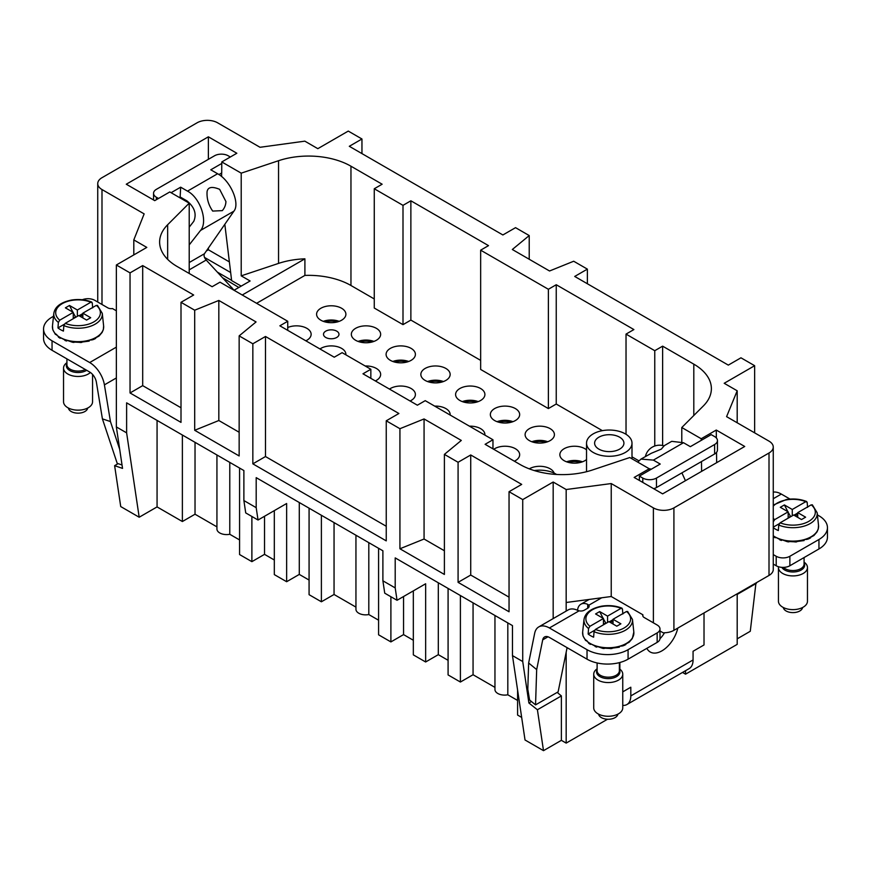 <?xml version="1.0" encoding="UTF-8"?>
<svg xmlns="http://www.w3.org/2000/svg" width="871" height="871" viewBox="0 0 871 871"><rect width="100%" height="100%" fill="white"/><g stroke="black" fill="none" stroke-linecap="round" stroke-linejoin="round"><path stroke-width="1.31" d="M553.172 618.595L553.172 482.022L566.172 489.524L566.172 611.094M413.333 590.876L413.333 654.872L425.647 661.982L425.647 583.766L397.045 600.282L384.732 593.173L382.892 580.805L395.205 587.914L395.205 557.897L512.464 625.596L512.464 655.613L525.028 739.991L543.504 750.66L561.381 740.339L561.381 695.918L557.19 692.391M561.381 740.339L566.172 743.105L566.172 652.237M531.452 701.525L528.904 703.006L522.731 661.535L522.731 499.595L553.172 482.022M567.097 647.665L558.126 691.857L535.545 704.889L529.568 699.979L527.804 689.211L528.643 663.005L534.674 633.271A21.285 12.292 60 0 1 538.768 626.913A21.285 12.292 60 0 1 549.405 627.969L587.032 649.69A29.026 16.756 0 0 0 628.078 649.69L657.159 632.901A9.679 5.585 0 0 0 659.989 628.96A9.679 5.585 0 0 0 657.159 625.008L644.159 617.495A4.834 2.798 0 0 1 642.744 615.525A4.834 2.798 0 0 1 642.907 614.806L611.235 596.515L611.235 483.557L566.172 489.524M118.097 463.655L114.624 465.669L120.721 506.563L139.186 517.232L126.622 432.854L116.355 426.932L116.355 264.991L130.04 272.884L130.04 392.963L142.692 385.646L142.692 265.579L193.667 295.008L181.005 302.313L194.69 310.207L218.828 300.451L256.063 321.943L239.155 335.879L252.84 343.784L252.84 463.851L386.245 540.88L386.245 420.802L399.931 428.706L399.931 548.774L444.395 574.446L444.395 454.379L458.081 462.272L458.081 582.351L509.045 611.769L509.045 491.701L522.731 499.595M239.155 335.879L239.155 455.958L194.69 430.285L218.828 420.519L239.155 432.256M194.69 310.207L194.69 430.285M181.005 302.313L181.005 422.381L130.04 392.963M126.622 432.854L126.622 402.838L138.249 409.544L243.88 470.536L243.88 500.553L256.194 507.662L256.194 477.646L382.892 550.788L382.892 580.805M512.464 655.613L522.731 661.535M529.22 259.253L529.22 235.562L515.545 227.658L502.883 234.963L349.304 146.295L361.955 138.99L348.269 131.086L317.828 148.669L304.828 141.156L260.026 147.286L217.608 122.8A14.513 8.383 0 0 0 197.086 122.8L101.994 177.695A14.513 8.383 0 0 0 97.737 183.618A14.513 8.383 0 0 0 101.994 189.54L144.151 213.885L133.807 239.906L133.807 254.909M133.807 239.906L146.807 247.408L116.355 264.991M659.989 630.985L663.103 632.782A14.513 8.383 0 0 0 673.914 630.332L769.006 575.437L769.006 452.996A14.513 8.383 0 0 0 773.263 447.073A14.513 8.383 0 0 0 769.006 441.14L726.588 416.654L737.193 390.785L724.193 383.284L754.645 365.7L754.645 432.854M189.214 273.472L189.214 203.172L169.791 191.958L154.733 200.646L126.273 184.216L208.376 136.812L208.376 159.328M208.376 248.039L208.376 249.781L206.362 250.946M208.376 136.812L236.836 153.252L221.778 161.941L241.213 173.155L278.546 160.71A59.979 34.633 0 0 1 350.959 166.209L350.959 285.492A59.979 34.633 0 0 0 304.904 275.41L304.904 258.829L242.236 295.008M208.376 249.781L229.378 261.91M701.601 471.374L701.482 461.565M716.659 462.675L716.528 452.408M716.354 437.971L716.267 430.045L744.727 446.475L662.624 493.868L634.164 477.439L649.222 468.75L649.243 470.394M701.231 440.378L701.209 438.734L716.267 430.045M639.368 480.444L639.368 476.099L660.229 464.047L653.392 460.106L640.98 459.093L637.757 462.131M737.193 638.835L750.279 631.279L755.963 582.971M737.193 593.804L737.193 644.366L685.542 674.176L685.542 670.692M682.516 672.434L685.542 674.176M607.49 719.25L566.172 743.105M517.592 690.061L517.592 715.058L521.664 717.41M494.957 615.492L494.957 689.527A9.679 5.585 0 0 0 507.815 694.797L517.592 700.447M448.086 588.426L448.086 674.927L460.4 682.037L473.062 674.731L494.957 687.382M425.647 661.982L438.309 654.665L448.086 660.316M378.58 548.305L378.58 634.807L390.894 641.916L403.556 634.6L413.333 640.25M355.945 535.23L355.945 609.265A9.679 5.585 0 0 0 368.803 614.545L378.58 620.185M309.074 508.174L309.074 594.675L321.388 601.785L334.05 594.479L355.945 607.12M274.321 510.624L274.321 574.61L286.635 581.719L299.286 574.414L309.074 580.064M239.569 468.043L239.569 554.544L251.882 561.653L264.534 554.348L274.321 559.999M216.933 454.978L216.933 529.002A9.679 5.585 0 0 0 229.781 534.282L239.569 539.933M139.186 517.232L157.063 506.911L182.377 521.522L195.028 514.217L216.933 526.868M543.504 750.66L537.407 709.756L528.904 703.006M397.045 600.282L395.205 587.914M438.309 582.786L438.309 654.665M286.635 581.719L286.635 503.514L258.034 520.02L256.194 507.662M299.286 502.523L299.286 574.414M258.034 520.02L245.72 512.91L243.88 500.553M157.063 506.911L157.063 420.41M116.355 426.932L122.539 468.391L114.624 465.669M737.193 594.414L756.376 583.341M241.213 286.124L231.632 280.593L224.827 224.293M229.781 462.392L229.781 534.282M368.803 542.655L368.803 614.545M507.815 622.907L507.815 694.797M234.027 290.261L250.108 280.985L241.213 275.846L278.546 263.401L278.546 160.71M304.904 258.829A59.979 34.633 0 0 0 278.546 263.401M256.607 303.304L304.904 275.41M580.478 462.425A12.727 7.349 0 0 0 568.545 462.425M545.725 442.359A12.727 7.349 0 0 0 533.792 442.359M510.972 422.293A12.727 7.349 0 0 0 499.039 422.293M476.219 402.228A12.727 7.349 0 0 0 464.287 402.228M441.466 382.162A12.727 7.349 0 0 0 429.534 382.162M406.713 362.096A12.727 7.349 0 0 0 394.781 362.096M371.961 342.031A12.727 7.349 0 0 0 360.028 342.031M337.208 321.976A12.727 7.349 0 0 0 325.275 321.976M582.459 461.804A14.655 8.46 0 0 0 578.638 460.792A14.655 8.46 0 0 0 566.564 461.804M547.707 441.739A14.655 8.46 0 0 0 543.885 440.726A14.655 8.46 0 0 0 531.811 441.739M512.954 421.673A14.655 8.46 0 0 0 509.132 420.66A14.655 8.46 0 0 0 497.058 421.673M478.201 401.607A14.655 8.46 0 0 0 474.379 400.595A14.655 8.46 0 0 0 462.305 401.607M443.448 381.542A14.655 8.46 0 0 0 439.626 380.529A14.655 8.46 0 0 0 427.552 381.542M408.695 361.476A14.655 8.46 0 0 0 404.873 360.474A14.655 8.46 0 0 0 392.799 361.476M373.942 341.41A14.655 8.46 0 0 0 370.121 340.409A14.655 8.46 0 0 0 358.046 341.41M339.189 321.355A14.655 8.46 0 0 0 335.368 320.343A14.655 8.46 0 0 0 323.293 321.355M605.138 451.276A14.655 8.46 0 0 0 623.919 443.154A14.655 8.46 0 0 0 613.391 435.043A14.655 8.46 0 0 0 594.61 443.154A14.655 8.46 0 0 0 605.138 451.276M625.345 452.441A22.733 13.13 0 0 0 631.998 443.154A22.733 13.13 0 0 0 617.964 431.036A22.733 13.13 0 0 0 593.195 433.878A22.733 13.13 0 0 0 586.531 443.154A22.733 13.13 0 0 0 600.565 455.283A22.733 13.13 0 0 0 625.345 452.441M556.58 474.455A22.733 13.13 0 0 0 534.25 470.558M566.172 602.492L611.235 596.515M305.852 340.811A14.655 8.46 0 0 0 311.143 334.301A14.655 8.46 0 0 0 300.615 326.19A14.655 8.46 0 0 0 287.735 327.518M345.874 354.835A14.655 8.46 0 0 0 345.896 354.366A14.655 8.46 0 0 0 335.368 346.244A14.655 8.46 0 0 0 319.962 348.966M375.357 380.943A14.655 8.46 0 0 0 380.649 374.432A14.655 8.46 0 0 0 370.121 366.31A14.655 8.46 0 0 0 365.178 365.983M410.11 401.008A14.655 8.46 0 0 0 415.402 394.498A14.655 8.46 0 0 0 404.873 386.376A14.655 8.46 0 0 0 389.468 389.097M450.133 415.032A14.655 8.46 0 0 0 450.155 414.563A14.655 8.46 0 0 0 439.626 406.441A14.655 8.46 0 0 0 434.683 406.115M484.886 435.097A14.655 8.46 0 0 0 484.907 434.629A14.655 8.46 0 0 0 474.379 426.507A14.655 8.46 0 0 0 469.436 426.18M514.369 461.205A14.655 8.46 0 0 0 519.66 454.695A14.655 8.46 0 0 0 509.132 446.573A14.655 8.46 0 0 0 493.726 449.284M554.141 473.116A14.655 8.46 0 0 0 543.885 466.638A14.655 8.46 0 0 0 529.274 468.838M335.368 306.124A14.655 8.46 0 0 0 316.587 314.246A14.655 8.46 0 0 0 327.115 322.357A14.655 8.46 0 0 0 345.896 314.246A14.655 8.46 0 0 0 335.368 306.124M370.121 326.19A14.655 8.46 0 0 0 351.34 334.301A14.655 8.46 0 0 0 361.868 342.423A14.655 8.46 0 0 0 380.649 334.301A14.655 8.46 0 0 0 370.121 326.19M404.873 346.244A14.655 8.46 0 0 0 386.093 354.366A14.655 8.46 0 0 0 396.621 362.488A14.655 8.46 0 0 0 415.402 354.366A14.655 8.46 0 0 0 404.873 346.244M439.626 366.31A14.655 8.46 0 0 0 420.845 374.432A14.655 8.46 0 0 0 431.374 382.554A14.655 8.46 0 0 0 450.155 374.432A14.655 8.46 0 0 0 439.626 366.31M474.379 386.376A14.655 8.46 0 0 0 455.598 394.498A14.655 8.46 0 0 0 466.127 402.62A14.655 8.46 0 0 0 484.907 394.498A14.655 8.46 0 0 0 474.379 386.376M509.132 406.441A14.655 8.46 0 0 0 490.351 414.563A14.655 8.46 0 0 0 500.879 422.685A14.655 8.46 0 0 0 519.66 414.563A14.655 8.46 0 0 0 509.132 406.441M543.885 426.507A14.655 8.46 0 0 0 525.104 434.629A14.655 8.46 0 0 0 535.632 442.751A14.655 8.46 0 0 0 554.413 434.629A14.655 8.46 0 0 0 543.885 426.507M586.531 449.85A14.655 8.46 0 0 0 578.638 446.573A14.655 8.46 0 0 0 559.857 454.695A14.655 8.46 0 0 0 570.385 462.817A14.655 8.46 0 0 0 586.531 459.54M473.062 602.852L473.062 674.731M460.4 595.535L460.4 682.037M403.556 596.526L403.556 634.6M390.894 596.733L390.894 641.916M334.05 522.589L334.05 594.479M321.388 515.284L321.388 601.785M264.534 516.274L264.534 554.348M251.882 516.47L251.882 561.653M195.028 442.326L195.028 514.217M182.377 435.021L182.377 521.522M142.692 385.646L181.005 407.77M458.081 582.351L470.732 575.045L509.045 597.158M399.931 548.774L424.068 539.018L444.395 550.755M252.84 463.851L265.492 456.546L386.245 526.258M561.381 695.918L537.407 709.756M189.214 203.172L167.657 224.729A59.979 34.633 0 0 0 159.622 242.051A59.979 34.633 0 0 0 177.194 266.537L212.132 286.711L220.004 282.171L287.735 321.268L287.735 330.349M287.735 321.268L279.863 325.808L334.246 357.208L342.118 352.668L370.85 369.26L370.85 378.341M370.85 369.26L362.978 373.801L417.372 405.2L425.233 400.66L492.964 439.757L492.964 448.848M649.222 468.75L629.787 457.536L592.454 469.981A59.979 34.633 0 0 1 520.041 464.483L485.103 444.308L492.964 439.757M701.209 438.734L681.786 427.519L681.786 441.826M681.786 427.519L703.343 405.962A59.979 34.633 0 0 0 711.378 388.64A59.979 34.633 0 0 0 693.806 364.154L662.624 346.157L662.624 445.527M654.763 446.006L654.763 350.697L662.624 346.157M654.763 350.697L626.031 334.105L626.031 434.291M638.846 460.792L631.998 456.84M602.373 430.655L556.242 404.013L556.242 284.73L633.892 329.565L626.031 334.105M556.242 284.73L548.382 289.281L548.382 408.564L480.65 369.456L480.65 250.173L488.522 245.633L410.872 200.798L410.872 320.082L403.001 324.633L403.001 205.349L410.872 200.798M556.242 404.013L548.382 408.564M548.382 289.281L480.65 250.173M480.65 360.376L410.872 320.082M403.001 324.633L374.269 308.04L374.269 188.757L403.001 205.349M374.269 188.757L382.14 184.216L350.959 166.209M374.269 298.96L350.959 285.492M241.213 173.155L241.213 275.846M218.926 174.559L221.713 172.959L221.778 161.941M221.604 176.552L221.648 172.991M737.193 390.785L737.193 422.773M529.22 235.562L512.322 249.498L549.547 270.99L573.695 261.235L587.37 269.128L574.718 276.445L728.308 365.112L740.96 357.807L754.645 365.7M587.37 269.128L587.37 283.75M361.955 138.99L361.955 153.601M142.692 265.579L130.04 272.884M218.828 300.451L218.828 420.519M252.84 343.784L265.492 336.478L265.492 456.546M265.492 336.478L398.896 413.496L386.245 420.802M399.931 428.706L424.068 418.94L424.068 539.018M424.068 418.94L461.303 440.432L444.395 454.379M458.081 462.272L470.732 454.967L470.732 575.045M470.732 454.967L521.696 484.396L509.045 491.701M336.718 337.469A7.741 4.464 0 0 0 338.982 334.301A7.741 4.464 0 0 0 334.203 330.174A7.741 4.464 0 0 0 325.765 331.143A7.741 4.464 0 0 0 323.5 334.301A7.741 4.464 0 0 0 328.28 338.438A7.741 4.464 0 0 0 336.718 337.469M659.989 628.96L659.989 638.432A9.679 5.585 180 0 1 657.159 642.384L628.078 659.173A29.026 16.756 180 0 1 587.032 659.173L549.405 637.441A9.679 5.585 60 0 0 544.571 636.962A9.679 5.585 60 0 0 542.709 639.858L536.678 669.592L528.643 663.005M827.45 527.641L827.45 537.124A29.026 16.756 180 0 1 818.947 548.97L818.947 539.497A29.026 16.756 0 0 0 827.45 527.641A29.026 16.756 0 0 0 818.947 515.795L817.412 514.903M773.263 564.07L776.192 565.758A9.679 5.585 180 0 0 789.877 565.758L818.947 548.97M773.252 569.198A14.513 8.383 180 0 1 773.263 569.514A14.513 8.383 180 0 1 769.006 575.437M238.85 287.474L222.9 277.936M53.501 316.282L52.053 317.12A29.026 16.756 0 0 0 43.55 328.977L43.55 338.449A29.026 16.756 180 0 0 52.053 350.305L89.68 372.026A9.679 5.585 -120 0 1 96.376 382.173L102.408 418.875L110.443 421.564L104.411 384.862A21.285 12.292 -120 0 0 89.68 362.543L116.355 347.137M116.355 310.805L112.479 308.563A4.834 2.798 0 0 1 107.808 307.844L94.808 300.343A9.679 5.585 0 0 0 82.331 299.744M642.907 616.243L642.907 614.806M769.006 452.996L673.914 507.891A14.513 8.383 180 0 1 653.392 507.891L611.235 483.557M773.263 492.126A21.285 12.292 60 0 1 781.32 494.075L773.263 498.724M790.008 499.083L781.32 494.075M622.754 705.401A18.868 10.888 -120 0 0 626.913 704.541A18.868 10.888 -120 0 0 630.811 695.907L693.066 659.957L693.066 651.268L704.018 644.954L704.018 612.955M693.066 659.957A18.868 10.888 60 0 1 689.168 668.601L626.913 704.541M630.811 695.907L630.811 687.219L622.754 691.868M619.869 669.168L619.869 662.493M653.392 460.106L683.495 442.718L690.333 446.671L711.204 434.629L714.623 436.6A9.679 5.585 180 0 1 717.454 440.552L717.454 450.035A9.679 5.585 180 0 1 714.623 453.976L656.473 487.553A9.679 5.585 180 0 1 653.642 488.685M651.366 469.164L649.135 468.707M681.906 472.866L685.444 480.705M683.495 442.718L671.715 441.347L663.887 445.865M664.061 445.919L661.329 449.12L651.366 453.258L640.98 459.082M642.787 482.414L642.787 478.07A9.679 5.585 180 0 0 656.473 478.07L714.623 444.504L714.623 453.976M717.454 440.552A9.679 5.585 180 0 1 714.623 444.504M642.787 478.07L639.368 476.099M535.545 704.889L536.678 669.592M577.527 610.299A16.451 9.494 -120 0 1 580.859 604.245A16.451 9.494 -120 0 1 587.718 604.365L588.796 605.225A4.834 2.798 180 0 1 589.134 606.249A4.834 2.798 180 0 1 587.718 608.219L584.299 610.19A4.834 2.798 180 0 1 579.106 610.821L577.451 610.266A21.285 12.292 -120 0 0 568.186 609.929L538.768 626.913M773.263 554.587L776.192 556.275A9.679 5.585 0 0 0 789.877 556.275L818.947 539.497M597.397 646.565L596.809 646.26L597.201 646.794M782.114 539.922L781.527 539.617L781.918 540.151M119.708 449.392L110.443 421.564M122.027 464.972L117.215 463.361L102.408 418.875M43.55 328.977A29.026 16.756 0 0 0 52.053 340.822L89.68 362.543M179.295 197.445L180.145 196.955L186.982 200.907C194.592 207.222 196.846 214.037 193.765 221.343L189.214 227.157M221.767 163.454L210.771 169.801L217.608 173.743C230.358 180.471 240.309 203.346 233.918 211.163L204.413 253.766C203.607 255.519 204.206 257.609 206.198 260.037L234.081 290.239M217.608 173.743L187.505 191.13C200.33 197.804 208.278 221.844 200.548 230.434L189.214 244.903M225.948 201.593A14.513 14.513 0 0 1 222.312 210.63L212.687 211.076C208.496 205.023 206.634 198.523 207.08 191.576C207.929 187.004 212.11 186.263 219.634 189.323L225.948 201.593L225.687 203.792M230.336 156.998L228.213 155.778A9.679 5.585 180 0 0 214.527 155.778L156.377 189.345A9.679 5.585 180 0 0 153.546 193.297A9.679 5.585 180 0 0 156.377 197.249L158.5 198.468M187.505 191.13L180.667 187.178L171.086 192.709M180.145 196.955L180.667 187.178M67.209 340.463L66.621 340.158L67.013 340.692M617.877 714.144A9.679 5.585 180 0 1 610.963 719.032A9.679 5.585 180 0 1 598.595 714.144M593.728 674.176L593.728 707.883A14.513 8.383 0 0 0 612.324 715.929A14.513 8.383 0 0 0 622.754 707.883L622.754 674.176A14.513 8.383 180 0 1 612.324 682.222A14.513 8.383 180 0 1 593.728 674.176A14.513 8.383 180 0 1 597.114 668.797M619.368 668.797A14.513 8.383 180 0 1 622.754 674.176M613.032 624.017L613.032 619.281L626.543 611.475A22.352 12.902 180 0 1 614.534 631.268A22.352 12.902 180 0 1 595.416 629.45L594.033 631.693L593.63 637.191A24.845 14.339 180 0 1 588.154 634.034L588.556 628.524L589.939 626.293L603.451 618.486L595.579 613.946L599.683 611.573L607.555 616.113L621.067 608.317L622.449 608.96L622.852 614.001M626.543 611.475L627.926 612.117M618.726 646.957L620.087 646.14C622.874 646.108 624.42 645.563 624.725 644.518M624.779 644.486L629.167 642.21L632.313 638.552L633.827 632.052A25.629 14.796 180 0 1 615.459 647.164A25.629 14.796 180 0 1 582.655 632.052L584.005 619.455A24.279 14.012 180 0 0 588.556 628.524M611.638 648.22L619.368 647.207M589.939 626.293A22.352 12.902 180 0 1 601.948 606.499A22.352 12.902 180 0 1 621.067 608.317L622.449 608.96M607.555 616.113L607.555 622.438M609.265 621.84L613.032 619.673M609.95 622.242L611.54 621.328L613.032 622.188M613.032 619.281L620.892 623.821L616.788 626.195L608.927 621.644L595.416 629.45M583.091 636.07L585.639 640.555L585.508 639.858L586.978 640.729M590.222 644.126L585.508 639.858M591.257 644.235L590.277 643.571L591.257 644.235M596.668 646.913L590.277 643.571M604.147 648.166L602.667 648.351L596.809 646.26M604.224 648.166L611.91 648.568M611.562 648.231L610.451 648.666M588.154 634.034L594.49 630.375M603.451 618.486L603.451 624.812M599.683 611.573L603.102 618.29M603.451 618.965L605.987 623.342M611.007 622.852L611.54 621.328M603.451 624.311L605.552 623.092M802.594 607.501A9.679 5.585 180 0 1 795.68 612.389A9.679 5.585 180 0 1 783.312 607.501M778.445 567.533L778.445 601.24A14.513 8.383 0 0 0 797.041 609.286A14.513 8.383 0 0 0 807.461 601.24L807.461 567.533A14.513 8.383 180 0 1 797.041 575.579A14.513 8.383 180 0 1 778.445 567.533A14.513 8.383 180 0 1 778.5 566.749M804.075 562.154A14.513 8.383 180 0 1 807.461 567.533M773.263 522.023L773.274 521.881A24.279 14.012 180 0 1 773.263 521.881L774.657 519.649L788.168 511.843L780.296 507.303L784.401 504.93L792.272 509.481L805.784 501.674L807.167 502.317L807.569 507.358M797.738 517.374L797.738 512.638L811.249 504.832L812.632 505.474M811.249 504.832A22.352 12.902 180 0 1 799.24 524.625A22.352 12.902 180 0 1 780.122 522.807L778.739 525.05L778.336 530.548A24.845 14.339 180 0 1 773.263 527.695M803.432 540.314L804.804 539.497C807.591 539.465 809.137 538.92 809.442 537.875M809.497 537.843L813.884 535.567L817.02 531.909L818.25 529.045L818.533 525.409A25.629 14.796 180 0 1 800.166 540.521A25.629 14.796 180 0 1 773.263 535.796M796.355 541.588L804.085 540.564M773.263 506.138A22.352 12.902 180 0 1 786.665 499.856A22.352 12.902 180 0 1 805.784 501.674L807.167 502.317M792.272 509.481L792.272 515.795M793.982 515.207L797.738 513.03M794.668 515.599L796.246 514.685L797.738 515.545M797.738 512.638L805.61 517.178L801.505 519.552L793.633 515.001L780.122 522.807M774.94 537.483L773.263 536.536M775.974 537.592L774.994 536.928L775.974 537.592M781.385 540.27L774.994 536.928M788.865 541.522L787.373 541.708L781.527 539.617M788.941 541.522L796.627 541.925M796.279 541.588L795.169 542.023M773.263 527.162L779.207 523.732M788.168 511.843L788.168 518.169M784.401 504.93L787.82 511.647M788.168 512.322L790.694 516.699M795.724 516.209L796.246 514.685M788.168 517.668L790.269 516.449M87.688 408.042A9.679 5.585 180 0 1 80.774 412.93A9.679 5.585 180 0 1 68.406 408.042M90.388 372.483A14.513 8.383 180 0 1 82.135 376.12A14.513 8.383 180 0 1 63.539 368.074L63.539 401.781A14.513 8.383 0 0 0 82.135 409.816A14.513 8.383 0 0 0 92.555 401.781L92.555 374.421M63.539 368.074A14.513 8.383 180 0 1 66.925 362.695M82.832 317.915L82.832 313.179L96.343 305.373A22.352 12.902 180 0 1 84.335 325.155A22.352 12.902 180 0 1 65.216 323.348L63.833 325.58L63.431 331.089A24.845 14.339 180 0 1 57.965 327.932L58.368 322.422L59.751 320.18L73.262 312.384L65.39 307.844L69.495 305.471L77.367 310.011L90.878 302.215L92.261 302.858L92.664 307.899M96.343 305.373L97.726 306.015M88.526 340.855L89.898 340.038C92.685 340.006 94.231 339.461 94.536 338.416M94.591 338.384L98.978 336.108L102.114 332.45L103.344 329.586L103.627 325.95A25.629 14.796 180 0 1 85.26 341.062A25.629 14.796 180 0 1 52.467 325.95L53.817 313.353A24.279 14.012 180 0 0 58.368 322.422M81.449 342.118L89.18 341.105M59.751 320.18A22.352 12.902 180 0 1 71.76 300.397A22.352 12.902 180 0 1 90.878 302.215L92.261 302.858M77.367 310.011L77.367 316.336M79.076 315.738L82.832 313.571M79.762 316.14L81.341 315.215L82.832 316.086M82.832 313.179L90.704 317.719L86.599 320.082L78.728 315.542L65.216 323.348M52.902 329.957L55.439 334.453L55.319 333.745L56.789 334.627M60.034 338.024L55.319 333.745M61.068 338.122L60.088 337.469L61.068 338.122M66.479 340.811L60.088 337.469M73.959 342.053L72.467 342.249L66.621 340.158M74.035 342.063L81.722 342.455M81.373 342.129L80.263 342.564M57.965 327.932L64.302 324.273M73.262 312.384L73.262 318.699M69.495 305.471L72.914 312.188M73.262 312.863L75.788 317.24M80.818 316.75L81.341 315.215M73.262 318.209L75.363 316.99M230.663 272.525L204.522 257.435M167.657 224.729L167.657 259.362M693.806 415.489L693.806 364.154M653.392 622.83L653.392 507.891M673.914 630.332L673.914 507.891M101.994 304.48L101.994 189.54M656.473 478.07L656.473 487.553M587.032 659.173L587.032 649.69M628.078 659.173L628.078 649.69M542.709 639.858L548.001 636.799M579.106 610.821L549.405 627.969M587.718 604.365L587.718 608.219M664.486 632.782A15.678 9.058 -60 0 1 659.978 638.683M677.801 628.1A23.419 13.522 -60 0 1 663.038 650.169A23.419 13.522 -60 0 1 646.859 648.329M789.877 565.758L789.877 556.275M776.192 565.758L776.192 556.275M657.159 642.384L657.159 632.901M588.796 605.225L601.687 597.789M52.053 350.305L52.053 340.822M104.411 384.862L116.355 377.96M231.806 287.474L230.499 288.225M206.198 260.037L189.214 269.847M204.413 253.766L189.214 262.53M233.918 211.163L200.548 230.434M156.377 197.249L156.377 199.699M217.587 272.242L231.599 280.331M619.368 669.799A11.693 6.75 180 0 1 611.529 678.357A11.693 6.75 180 0 1 599.858 676.582A11.693 6.75 180 0 1 597.114 669.799M619.368 662.624L619.368 670.757A11.127 6.424 180 0 1 611.377 676.919A11.127 6.424 180 0 1 597.114 670.757L597.114 662.962M633.827 632.052L632.466 619.455A24.279 14.012 180 0 1 615.078 633.772A24.279 14.012 180 0 1 594.033 631.693M804.075 563.156A11.693 6.75 180 0 1 796.246 571.714A11.693 6.75 180 0 1 781.853 567.359M804.075 557.56L804.075 564.114A11.127 6.424 180 0 1 796.083 570.276A11.127 6.424 180 0 1 783.377 567.391M818.533 525.409L817.183 512.812A24.279 14.012 180 0 1 799.785 527.129A24.279 14.012 180 0 1 778.739 525.05M774.657 519.649A22.352 12.902 180 0 1 773.263 518.343M86.708 370.306A11.693 6.75 180 0 1 81.341 372.255A11.693 6.75 180 0 1 69.669 370.48A11.693 6.75 180 0 1 66.925 363.697M85.325 369.511A11.127 6.424 180 0 1 81.177 370.817A11.127 6.424 180 0 1 66.925 364.655L66.925 358.885M103.627 325.95L102.277 313.353A24.279 14.012 180 0 1 84.879 327.67A24.279 14.012 180 0 1 63.833 325.58M586.531 471.712L586.531 443.154M631.998 458.81L631.998 443.154M773.263 569.514L773.263 447.073M97.737 302.03L97.737 183.618M664.116 445.93A14.513 14.513 0 0 0 645.389 456.546M153.546 199.96L153.546 193.297M632.466 619.455L627.61 611.431M624.278 645.346L625.857 644.518M584.005 619.455C585.16 612.792 591.028 608.372 601.621 606.172C608.927 605.029 615.71 605.704 621.981 608.176M582.982 635.819L582.655 632.052M588.622 643.234L590.396 644.388M595.176 646.576L596.755 647.099M602.667 648.351L604.147 648.525M817.183 512.812L812.327 504.788M808.985 538.703L810.563 537.875M773.263 505.06L786.339 499.529C793.633 498.397 800.416 499.061 806.688 501.533M773.339 536.59L775.114 537.745M779.883 539.933L781.472 540.456M787.373 541.708L788.854 541.882M102.277 313.353L97.421 305.329M94.079 339.244L95.658 338.416M53.817 313.353C54.971 306.69 60.839 302.259 71.433 300.07C78.728 298.927 85.51 299.602 91.782 302.074M52.783 329.706L52.467 325.95M58.433 337.131L60.208 338.286M64.977 340.474L66.566 340.997M72.467 342.249L73.948 342.423M580.859 604.245L589.177 599.444"/></g></svg>
